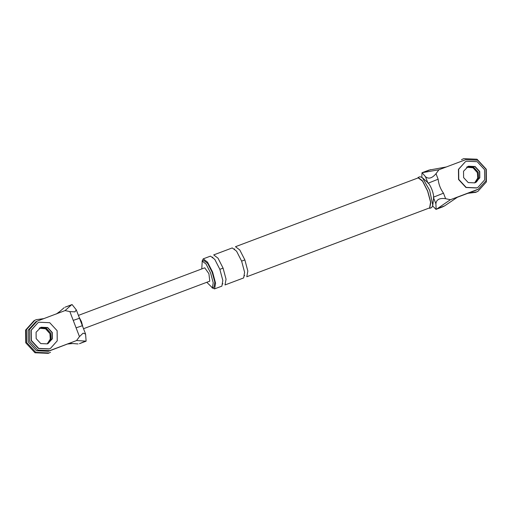 <?xml version="1.0" encoding="UTF-8"?>
<svg xmlns="http://www.w3.org/2000/svg" width="512" height="512" viewBox="0 0 512 512"><rect width="100%" height="100%" fill="white"/><g stroke="black" fill="none" stroke-linecap="round" stroke-linejoin="round"><path stroke-width="0.77" d="M35.789 321.805L28.09 330.253L28.173 341.766L36.493 350.758L48.442 351.283L76.576 340.538L79.462 336.614L73.235 320.384L79.232 318.362M73.235 320.384L69.862 311.603L65.075 310.573L71.379 304.979L65.062 307.187M67.802 343.994L72.768 343.539L69.12 343.341L49.766 350.637L37.818 350.112L29.498 341.12L29.414 329.606L37.114 321.158L65.075 310.573M52.083 332.614L47.603 327.693L41.082 327.238L47.603 327.693L52.083 332.614L52.173 338.899L48.038 343.61L52.173 338.899L52.083 332.614M76.09 327.834L82.086 325.805M76.576 340.538L86.125 341.133L85.581 334.061L83.155 333.133L79.462 336.614M85.293 341.222L79.45 343.686M78.074 343.942L72.768 343.539M57.619 313.382L64.16 307.699M69.862 311.603L74.95 311.866L76.282 309.85L72.083 304.55L71.379 304.979M60.314 311.091L56.294 314.029M47.36 343.898L50.976 339.155L50.758 333.261L46.477 328.435L40.109 327.776M78.413 315.398L204.742 267.814L208.915 273.683L209.773 281.165L83.526 328.717M82.842 326.931L81.485 321.677L79.014 316.966M444.627 205.869L457.856 196.922L478.362 189.139L486.061 180.698L485.978 169.178L477.658 160.186L465.709 159.667L438.899 169.76L436.013 173.683L438.131 179.2C438.694 184.352 440.48 189.011 443.494 193.178L445.613 198.694L450.4 199.725L437.402 208.595L444.627 205.869L442.522 206.931M457.856 196.922L450.4 199.725M467.642 166.586L474.906 166.611L479.526 171.61L479.782 177.363L476.339 182.106M436.013 173.683C432.07 178.317 428.55 179.315 425.466 176.666L422.099 172.71L438.899 169.76M446.355 166.957L428.986 170.112M435.987 209.389L432.806 206.074M445.613 198.694C439.565 197.856 436.326 199.558 435.891 203.814L436.147 209.293L437.402 208.595M428.832 170.163L422.003 172.736L421.792 177.203M433.626 197.722L432.8 205.254L431.731 207.565L429.696 208.333L430.771 202.458L427.712 191.021L422.509 180.819L418.067 177.453L420.006 176.723L422.426 177.722L428.019 182.835M427.61 191.072L422.547 181.146L418.227 177.869L235.475 246.707L239.795 249.984L244.858 259.91L247.834 271.04L246.79 276.755L429.632 207.878L430.586 202.202L427.61 191.072M206.797 282.285L212.371 287.808L213.216 282.765L210.566 272.87L206.067 264.045L202.227 261.139L201.773 268.934M212.115 287.891L214.624 288.864L215.571 283.187L212.595 272.064L207.533 262.131L203.213 258.861L202.067 261.216M212.288 287.84L213.984 287.2L214.829 282.157L212.179 272.262L207.68 263.437L203.84 260.531L202.227 261.139M477.037 189.786L475.885 190.278L477.21 189.632M457.35 197.261L475.885 190.278M467.002 166.95L473.613 167.277L478.202 172.256L478.515 177.811L475.328 182.534L478.515 177.811L478.202 172.256L473.613 167.277L467.002 166.95M433.363 197.229L443.494 193.178M427.994 183.251L438.131 179.2M435.891 203.814L433.606 197.869C433.792 195.923 433.229 193.178 431.923 189.632C430.528 186.131 429.139 183.789 427.75 182.611L425.466 176.666M432.8 205.254L429.645 190.291L422.426 177.722M214.528 288.902L221.882 286.131L222.829 280.454L219.853 269.325L214.79 259.398L210.47 256.128L203.213 258.861M241.626 261.126L244.602 272.25L243.654 277.926L225.011 284.954L226.054 279.238L223.078 268.109L218.016 258.182L213.696 254.912L232.25 247.923L236.57 251.2L241.626 261.126L244.858 259.91M37.952 322.733L31.002 330.355L31.11 340.512L38.509 348.506L49.126 348.973L50.496 348.371L57.235 340.845L57.126 330.688L49.734 322.701L39.11 322.234L37.952 322.733L31.213 330.259L31.322 340.41L38.714 348.403L49.338 348.87L50.496 348.371M36.16 338.592L40.781 343.584L47.418 343.872L52.352 338.861L52.288 332.512L47.667 327.52L41.03 327.226L36.09 332.243L36.16 338.592M465.395 161.728L458.445 169.35L458.554 179.507L465.952 187.501L476.57 187.962L477.939 187.36L484.678 179.84L484.57 169.683L477.178 161.69L466.554 161.229L465.395 161.728L458.656 169.248L458.765 179.405L466.157 187.398L476.781 187.866L477.939 187.36M475.482 182.605L479.616 177.894L479.526 171.61L475.053 166.682L468.525 166.234M463.603 177.581L468.224 182.579L474.861 182.867L479.802 177.856L479.731 171.507L475.11 166.515L468.474 166.221L463.533 171.238L463.603 177.581M34.854 320.282L34.029 320.685L25.6 330.086L25.734 342.784L34.976 352.774L48.256 353.35L50.528 352.32L49.082 352.947L35.802 352.365L26.56 342.374L26.426 329.683L34.854 320.282L36.301 319.654L43.654 318.643M39.558 327.955L46.17 328.282L50.758 333.261L51.072 338.816L47.885 343.539M39.168 328.211L45.587 328.806L49.926 333.67L50.278 339.098L47.245 343.802M461.472 159.68L463.744 158.65L477.024 159.226L486.266 169.216L486.4 181.914L477.971 191.315L476.525 191.942L468.858 192.928M477.971 191.315L475.699 192.346L467.834 193.312M466.611 167.206L473.03 167.802L477.376 172.659L477.722 178.093L474.688 182.797M48.442 351.283L49.766 350.637M423.488 172.352L430.714 169.632M219.853 269.325L223.078 268.109M85.581 334.061L76.262 309.786M36.96 321.235L35.635 321.882M79.546 343.654L85.952 341.242M71.987 304.576L65.158 307.149M435.974 209.402L442.381 206.982M478.515 189.069L477.19 189.715M222.522 284.064L222.931 283.795M212.416 257.229L212.896 257.158M244.301 275.859L244.71 275.59M234.189 249.024L234.675 248.954"/></g></svg>
